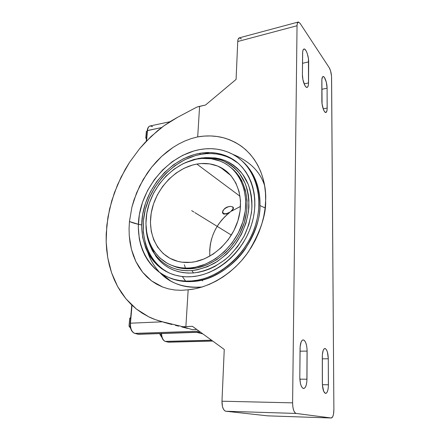 <?xml version="1.0" encoding="UTF-8"?>
<svg xmlns="http://www.w3.org/2000/svg" width="440" height="440" viewBox="0 0 440 440"><rect width="100%" height="100%" fill="white"/><g stroke="black" fill="none" stroke-linecap="round" stroke-linejoin="round"><path stroke-width="0.66" d="M141.663 224.912C136.857 224.103 132.781 222.97 129.442 221.524L129.058 228.69L129.256 235.708L130.037 242.578L131.412 249.26L133.37 255.602L135.9 261.591L139.029 267.218L142.703 272.338L146.889 276.909L151.602 280.918L156.811 284.284L162.404 286.935L168.388 288.849L174.746 289.993L181.352 290.318L188.166 289.8C212.498 287.634 236.291 270.166 248.853 251.136C260.607 231.314 266.2 214.484 265.634 200.656C266.871 180.62 257.191 147.56 224.114 137.946C215.782 135.674 206.976 135.322 197.692 136.889L191.306 138.572L185.042 140.921L178.877 143.919L172.86 147.543L161.645 156.393L151.635 167.2L143.198 179.504L136.565 192.924L131.918 207.091L129.442 221.524L129.058 228.69L129.256 235.708L131.412 249.26L135.9 261.591L142.703 272.338L151.602 280.918L162.762 287.073L168.388 288.849L174.746 289.993L181.352 290.318L188.166 289.8L185.878 326.568L182.93 326.739L162.673 321.838L168.619 323.664L161.37 321.508L162.261 321.816L130.444 323.197C130.295 328.642 131.747 332.041 134.805 333.388L134.651 333.366M202.153 286.99C184.118 288.211 170.071 283.459 160.012 272.734L170.522 280.891C179.537 286.143 190.08 288.173 202.153 286.99M265.128 207.955L259.957 205.546C260.403 192.132 256.768 173.371 241.389 160.303C253.853 170.962 260.046 186.043 259.957 205.546L265.128 207.955M232.92 154.391C249.585 161.09 260.15 171.507 264.616 185.647C260.15 171.507 249.585 161.09 232.92 154.391C254.26 165.698 264.776 195.767 255.36 225.599C246.092 255.442 218.147 279.163 191.62 280.957C185.273 281.424 179.234 280.825 173.514 279.163C146.768 271.266 133.353 240.939 140.041 211.134C146.581 181.274 171.715 154.841 199.623 149.611L193.908 150.959L182.738 155.315L172.2 161.728L162.63 169.939L154.325 179.663L147.543 190.581L142.5 202.34L139.37 214.561L138.276 226.859L139.293 238.821L140.602 244.547L142.445 250.036L144.798 255.228L147.664 260.079L151.019 264.534L154.836 268.548L159.093 272.079L163.757 275.077L168.784 277.508L174.136 279.339L179.762 280.538L185.609 281.083L191.62 280.957L197.731 280.154L203.885 278.669L210.007 276.507L216.035 273.691L221.898 270.237L227.524 266.184L232.859 261.564L237.837 256.438L242.391 250.85L246.477 244.871L250.041 238.568L253.049 232.007L255.464 225.275L257.263 218.438L258.423 211.58L258.946 204.776L258.825 198.105L258.071 191.631L256.702 185.433L254.738 179.564L252.203 174.086L249.145 169.054L245.591 164.511L241.593 160.49L237.198 157.025L232.458 154.143L227.414 151.861L222.129 150.183L216.656 149.127L211.046 148.681L205.348 148.847L199.623 149.611C211.585 147.439 222.684 149.034 232.92 154.391M182.649 277.002L185.603 281.083L182.649 277.002M229.185 173.723L228.69 173.833L229.185 173.723M192.819 281.479L191.62 280.957L192.819 281.479C225.874 280.159 259.859 242.418 259.957 205.546C260.42 217.448 255.547 231.891 245.339 248.875C234.432 265.161 213.796 279.966 192.819 281.479C186.483 281.941 180.461 281.341 174.752 279.68L169.097 277.635C176.187 280.77 184.096 282.051 192.819 281.479M199.392 153.389C210.463 151.415 220.737 152.878 230.219 157.768C250.382 168.295 260.337 196.493 251.592 224.499C242.979 252.516 216.827 274.885 191.884 276.672C185.752 277.145 179.938 276.557 174.427 274.918C149.512 267.394 137 238.964 143.347 210.986C149.551 182.958 173.228 158.202 199.392 153.389L200.668 154.385L199.392 153.389L204.776 152.691L210.128 152.554L215.397 152.988L220.528 154.006L225.484 155.595L230.203 157.762L234.641 160.485L238.755 163.752L242.484 167.541L245.801 171.82L248.65 176.55L251.004 181.687L252.83 187.193L254.095 193.006L254.782 199.067L254.881 205.315L254.381 211.679L253.286 218.097L251.598 224.488L249.332 230.786L246.516 236.918L243.183 242.814L239.365 248.402L235.109 253.627L230.456 258.429L225.473 262.757L220.209 266.558L214.731 269.803L209.094 272.454L203.368 274.489L197.61 275.902L191.884 276.672L186.247 276.81L180.763 276.32L175.483 275.22L170.456 273.526L165.726 271.266L161.343 268.466L157.328 265.177L153.731 261.421L150.562 257.246L147.857 252.703L145.624 247.836L142.637 237.303L141.653 226.056L142.659 214.478L145.596 202.966L150.337 191.889L156.728 181.605L164.555 172.453L173.575 164.731L183.502 158.714L194.018 154.638L199.392 153.389M238.211 163.273L231.435 158.78C221.969 153.896 211.717 152.427 200.668 154.385L206.041 153.692L211.382 153.56L216.639 154L221.76 155.018L226.705 156.613L231.418 158.774M205.458 157.619L215.353 157.944L220.132 158.912L224.741 160.419L229.125 162.454L233.25 165.011L237.061 168.075L240.521 171.611L243.584 175.604L246.219 180.015L248.397 184.8L250.074 189.921L251.24 195.322L251.867 200.948L251.95 206.745L251.482 212.647L248.886 224.516L244.178 236.027L237.551 246.67L229.306 255.965L224.686 259.974L214.737 266.519L209.506 268.989L204.193 270.892L198.847 272.212L193.529 272.943L188.293 273.091L183.189 272.652L178.272 271.645L173.586 270.089L169.174 268.004L165.077 265.425L161.326 262.372L157.955 258.891L152.444 250.8L150.09 245.63L156.002 256.449C165.033 268.285 177.546 273.779 193.529 272.943L191.868 270.589C176.253 271.442 164.027 266.09 155.188 254.535C149.391 246.516 146.328 237.111 145.987 226.314L146.894 234.993L149.655 244.585L154.193 253.138L157.097 256.922L160.397 260.321L164.06 263.291L168.069 265.81L172.381 267.839L176.963 269.352L181.764 270.325L186.753 270.743L191.868 270.589L193.529 272.943C205.453 271.546 217.476 266.118 227.926 257.235C234.537 250.751 240.097 243.386 244.624 235.142C248.413 226.584 250.817 217.855 251.84 208.967C252.021 200.206 250.817 192.011 248.226 184.377L242.655 174.29C237.864 168.531 232.221 164.038 225.72 160.82C218.889 158.395 211.723 157.366 204.237 157.724M185.13 162.756L198.721 158.384L208.511 157.663L217.976 159.032L222.475 160.507L226.754 162.503L230.775 165.006L234.493 168.003L237.87 171.463L240.856 175.368L243.419 179.68L245.537 184.36L247.17 189.365L248.298 194.645L248.903 200.151L248.501 211.585L245.955 223.185L241.346 234.438L234.867 244.844L226.809 253.935L217.542 261.316L207.477 266.695L197.065 269.863L191.868 270.589C199.705 269.495 207.427 266.932 215.034 262.889C222.382 258.049 228.971 252.071 234.795 244.937C242.798 233.624 247.709 220.506 248.892 207.444C249.007 198.847 247.759 190.823 245.135 183.37L239.558 173.553C234.773 167.97 229.163 163.658 222.728 160.611C215.963 158.351 208.89 157.471 201.509 157.971L193.82 159.506L185.13 162.756M190.443 267.922C184.762 268.4 179.382 267.85 174.301 266.272C152.625 259.463 141.757 234.416 147.494 209.698C153.109 184.948 174.152 163.157 197.181 159.038L192.423 160.127L183.09 163.708L174.273 169.026L166.249 175.874L159.286 184.014L153.604 193.155L149.391 203.005L146.795 213.24L145.921 223.514L146.823 233.481L149.501 242.787L153.912 251.081L159.929 258.033L167.371 263.346L171.556 265.298L175.995 266.756L180.653 267.69L185.488 268.081L190.443 267.922L195.476 267.207L205.563 264.11L215.309 258.885L224.29 251.719L232.095 242.902L238.376 232.815L242.847 221.909L245.328 210.667L245.735 199.584L244.073 189.129L240.466 179.735L237.985 175.549L235.103 171.76L231.841 168.394L228.245 165.489L224.351 163.053L220.204 161.117L211.321 158.757L201.944 158.439L197.181 159.038C206.69 157.382 215.523 158.604 223.68 162.701C241.676 171.82 250.591 196.691 242.99 221.447C235.51 246.213 212.531 266.162 190.443 267.922L191.989 268.642L190.443 267.922M170.681 264.94L175.885 266.987C180.956 268.565 186.323 269.115 191.989 268.642C212.729 266.964 234.41 249.354 242.963 226.452C251.587 203.561 245.966 179.02 230.758 167.442L236.451 172.849L239.333 176.627L241.808 180.802L245.41 190.168L247.071 200.585L246.681 211.635L244.211 222.833L239.762 233.695L236.841 238.849L229.785 248.314L225.726 252.522L216.777 259.655L207.064 264.858L197.005 267.933L187.044 268.802L182.221 268.406L177.573 267.471L170.681 264.94M196.867 164.076C205.288 162.646 213.109 163.713 220.341 167.272C236.72 175.406 244.855 197.84 238.09 220.187C231.429 242.539 210.771 260.645 190.79 262.339C185.488 262.807 180.477 262.284 175.747 260.777C156.371 254.518 146.652 231.946 151.905 209.638C157.047 187.297 176.121 167.69 196.867 164.076L240.037 196.279L196.867 164.076L201.174 163.554L209.644 163.878L217.652 166.056L224.884 170.044L231.033 175.736L235.829 182.947L239.041 191.422L240.504 200.838L240.114 210.804L237.864 220.902L233.838 230.698L228.201 239.751L221.199 247.676L213.142 254.133L204.386 258.858L195.322 261.673L190.79 262.339L181.968 262.174L177.76 261.355L169.966 258.324L163.224 253.572L157.757 247.324L153.736 239.85L151.278 231.451L150.436 222.431L151.206 213.125L153.549 203.847L157.361 194.915L162.514 186.621L168.834 179.251L176.11 173.058L184.107 168.256L192.561 165.044L196.867 164.076M223.586 213.532C227.139 214.154 230.191 212.768 232.755 209.369C233.288 208.241 233.173 207.383 232.397 206.795L233.046 207.74L232.903 209.038L230.461 211.877L226.507 213.67L224.675 213.807L223.311 213.378C221.87 210.766 223.839 208.461 229.213 206.465L226.132 207.669L223.647 209.693L222.591 211.838L223.311 213.378L222.536 212.9L223.256 213.862L222.508 212.817L222.915 210.551L225.049 208.191L227.128 207.048L230.406 206.365L232.799 206.943L233.409 207.719L233.404 208.714L231.71 211.063L240.515 206.399L231.71 211.063L233.404 208.714L233.409 207.719L232.799 206.943L230.406 206.365L227.128 207.048L225.049 208.191L222.915 210.551L222.514 212.839L223.256 213.862L222.931 213.252L223.724 213.593L223.218 213.411M224.395 214.247L223.256 213.862L224.395 214.247M225.885 214.159L226.721 213.95L225.885 214.159M227.585 213.642L228.459 213.252L227.585 213.642M229.328 212.784L228.459 213.252L229.328 212.784C215.496 224.274 209 238.733 209.841 256.163L209.726 249.761L210.309 244.492L211.475 239.267L213.219 234.157L215.507 229.235L218.301 224.576L221.568 220.237L225.264 216.288L229.328 212.784M233.139 207.29L233.035 208.588L233.123 207.235L233.448 207.856M201.762 280.082L202.648 280.896M167.167 271.887L162.789 269.099L158.785 265.81L155.188 262.064L152.026 257.906L149.32 253.374L147.087 248.518L145.343 243.381L143.352 232.474L143.357 221.045L145.327 209.484L149.171 198.181L154.743 187.49L161.854 177.766L165.924 173.365L174.916 165.671L184.822 159.681L195.311 155.628L200.668 154.385C175.615 158.983 152.735 181.88 145.574 208.549C138.336 235.174 148 263.263 170.313 273.466M161.882 337.375L159.984 334.625L160.061 333.586L159.984 334.625L161.882 337.375M130.597 328.279L129.019 326.111L129.723 318.23L130.658 317.642L129.723 318.23L130.609 318.186L129.723 318.23L129.019 326.111L130.597 328.279M146.465 139.167L145.772 137.918L146.355 131.362L145.772 137.918L146.591 137.748L145.772 137.918L146.465 139.167M161.298 334.587L159.984 334.625L161.298 334.587M130.18 326.068L129.019 326.111L130.18 326.068M147.174 131.192L146.355 131.362L147.174 131.192M185.46 268.081L184.338 264.798M137.654 334.136L134.53 333.3M131.775 305.019L130.158 323.252L130.444 323.197L132.028 305.261L130.444 323.197L130.158 323.252C129.965 328.587 131.478 331.964 134.706 333.382L138.793 334.296M167.855 342.056L165.402 341.413C163.114 340.5 161.821 337.87 161.519 333.536C161.821 337.87 163.114 340.5 165.402 341.413L165.127 341.325M196.697 332.36L202.889 333.922L196.697 332.36M161.232 333.542C161.486 337.799 162.844 340.417 165.308 341.407L168.086 342.117L165.402 341.413L211.514 340.186L165.253 341.391M167.992 342.111L212.581 340.962L168.795 342.194M137.797 334.191L200.393 332.101L137.896 334.197L134.805 333.388L199.122 331.177L134.805 333.388C131.747 332.041 130.295 328.642 130.444 323.197L162.261 321.816M130.284 323.334L130.234 324.94M130.686 328.07L131.17 329.461M161.75 336.507L162.734 338.91M152.587 126.638L150.178 125.945C148.676 126.363 147.78 127.886 147.482 130.52L146.564 140.916L147.219 130.68C147.494 128.04 148.472 126.462 150.156 125.95M238.475 144.249L238.937 144.666L238.475 144.249M169.966 121.726L150.227 125.934C148.698 126.33 147.785 127.859 147.482 130.52L161.568 127.567L147.219 130.68L146.284 141.207M151.558 248.727L151.541 249.007L151.558 248.727M172.024 324.511L168.619 323.664L172.024 324.511M178.651 326.166L175.384 325.347L178.651 326.166M187.501 328.405L181.786 326.959L187.501 328.405M196.757 329.461L192.225 329.626L182.93 326.739L192.225 329.626L196.757 329.461M158.73 271.365C153.654 265.49 150.068 259.347 147.978 252.934M165.385 322.795L162.673 321.838C157.35 320.491 152.68 318.808 148.654 316.784L136.317 308.974L125.922 298.766L117.639 286.55L111.562 272.723L107.734 257.68L106.167 241.802L106.799 225.462L109.571 209.011L114.373 192.781L121.094 177.1L129.586 162.267L139.684 148.583L151.212 136.334L163.955 125.796L177.678 117.249L196.917 107.074L199.595 106.332L197.692 136.889L191.306 138.572L185.042 140.921L178.877 143.919L172.86 147.543L167.118 151.707L161.645 156.393L156.448 161.596L151.635 167.2L147.219 173.162L139.634 186.12L133.986 199.925L131.918 207.091L129.442 221.524L138.331 224.279M298.232 22.033L239.338 37.846L238.112 39.276L237.743 41.514L297.044 25.746C297.099 23.507 297.512 22.264 298.293 22.017L300.064 23.32L329.236 67.727C330.644 70.246 331.43 73.496 331.59 77.479L333.883 409.651C333.773 414.766 332.915 417.549 331.304 418L267.746 415.844M331.227 417.995L296.104 413.441L225.836 411.241L267.548 415.833L331.227 417.995L332.734 416.713L333.465 414.409L333.883 409.651L331.54 76.192L330.534 70.741L329.236 67.727L300.064 23.32L298.425 22L297.303 23.441L297.044 25.746L292.6 402.853L221.98 401.209C221.997 407.039 223.284 410.382 225.836 411.241L296.104 413.441C293.925 412.55 292.76 409.019 292.6 402.853L292.831 406.758L293.584 410.146L294.74 412.495L296.104 413.441L331.227 417.995M302.412 74.618L302.594 53.202C302.649 50.672 303.111 49.275 303.98 49.011C305.905 48.356 308.786 56.359 308.66 61.859L302.511 63.311L308.66 61.859L308.545 82.907L304.128 83.88L308.545 82.907C308.5 85.618 308 87.12 307.054 87.401C305.14 88.05 302.269 80.234 302.412 74.618L302.671 51.832L303.155 49.819L304.013 49L305.124 49.5L306.3 51.211L307.373 53.873L308.451 58.735L308.484 84.293L308.017 86.4L307.17 87.373L306.059 87.049L304.86 85.459L302.902 79.574L302.412 74.618M299.805 377.344L300.053 348.519C300.256 343.184 301.301 340.302 303.182 339.873C305.564 340.665 306.873 344.399 307.12 351.082L300.031 351.202L307.12 351.082L306.966 379.209L299.844 379.17L306.966 379.209C306.768 384.918 305.652 388.025 303.622 388.526C301.29 387.745 300.02 384.021 299.805 377.344L300.135 346.594L301.164 341.869L302.341 340.18L303.012 339.884L304.381 340.428L305.63 342.386L306.565 345.444L307.06 349.157L306.889 381.15L306.345 384.654L305.355 387.222L304.062 388.454L302.659 388.141L301.361 386.309L300.372 383.224L299.805 377.344M327.091 88.187L321.844 89.304L327.091 88.187L327.179 108.07L323.197 108.856L327.179 108.07C327.157 110.748 326.711 112.222 325.842 112.481C324.203 113.009 321.794 106.068 321.86 100.887L321.827 80.674C321.855 78.155 322.273 76.78 323.07 76.538C324.72 76.01 327.145 83.105 327.091 88.187L327.135 109.384L326.755 111.419L325.584 112.475L324.572 111.678L323.543 109.775L322.075 103.922L321.877 79.376L322.603 76.835L323.455 76.576L324.462 77.512L326.31 82.209L327.091 88.187M328.3 358.771L322.305 358.831L328.3 358.771L328.416 384.78L322.388 384.725L328.416 384.78C328.295 390.088 327.371 392.975 325.644 393.443C323.68 392.733 322.581 389.318 322.344 383.202L322.3 356.593C322.432 351.604 323.301 348.904 324.907 348.502C326.915 349.228 328.042 352.649 328.3 358.771L328.372 386.579L327.938 389.824L327.124 392.211L326.04 393.371L325.446 393.421L323.736 391.435L322.41 385.072L322.355 354.811L323.18 350.416L324.159 348.816L325.309 348.579L326.447 349.723L327.415 352.055L328.3 358.771M239.338 37.846C238.398 38.132 237.87 39.352 237.743 41.514L297.044 25.746L292.6 402.853L221.98 401.209L224.252 349.443L221.98 401.209L222.475 406.599L223.542 409.376L225.016 410.971L225.836 411.241L267.548 415.833M224.252 349.443L192.429 326.315L182.93 326.739L162.673 321.838L155.469 319.671L148.654 316.784L142.257 313.198L136.317 308.974L130.867 304.145L125.922 298.766L121.512 292.886L117.639 286.55L114.318 279.812L111.562 272.723L109.368 265.331L107.734 257.68L106.672 249.821L106.167 241.802L106.211 233.668L107.921 217.228L111.722 200.849L117.502 184.855L125.125 169.554L129.586 162.267L139.684 148.583L145.282 142.257L157.448 130.834L163.955 125.796L170.709 121.259L177.678 117.249L196.917 107.074L205.535 105.023L236.082 79.404L237.743 41.514L236.082 79.404L205.535 105.023L199.595 106.332L197.692 136.889L204.226 136.087L210.722 135.949L217.118 136.499L223.366 137.748L229.394 139.689L235.153 142.329L240.581 145.646L245.614 149.628L250.195 154.248L254.271 159.472L257.796 165.259L260.716 171.562L262.988 178.321L264.583 185.471L265.474 192.94L265.634 200.656L265.062 208.527L263.742 216.475L261.696 224.406L258.935 232.232L255.492 239.861L251.4 247.203L246.703 254.177L241.461 260.706L235.736 266.712L229.587 272.129L223.097 276.903L216.337 280.99L209.385 284.339L202.323 286.935L195.222 288.761L188.166 289.8L185.878 326.568L192.429 326.315L224.252 349.443M201.641 154.22L209.809 152.543M241.423 38.979L239.498 37.818M191.681 210.639L193.903 212.009M194.827 212.581L231.363 235.098M173.514 279.163L174.752 279.68M230.219 157.768L231.435 158.78M156.002 256.449L155.188 254.535M174.301 266.272L175.885 266.987M230.879 175.555L220.341 167.272M227.469 172.876L228.118 172.689M138.732 334.296L200.569 332.228M168.74 342.194L212.713 341.061M161.728 273.867L170.522 280.891M331.298 418L267.641 415.844M242.66 147.174C236.979 143.061 230.797 139.986 224.114 137.946"/></g></svg>
